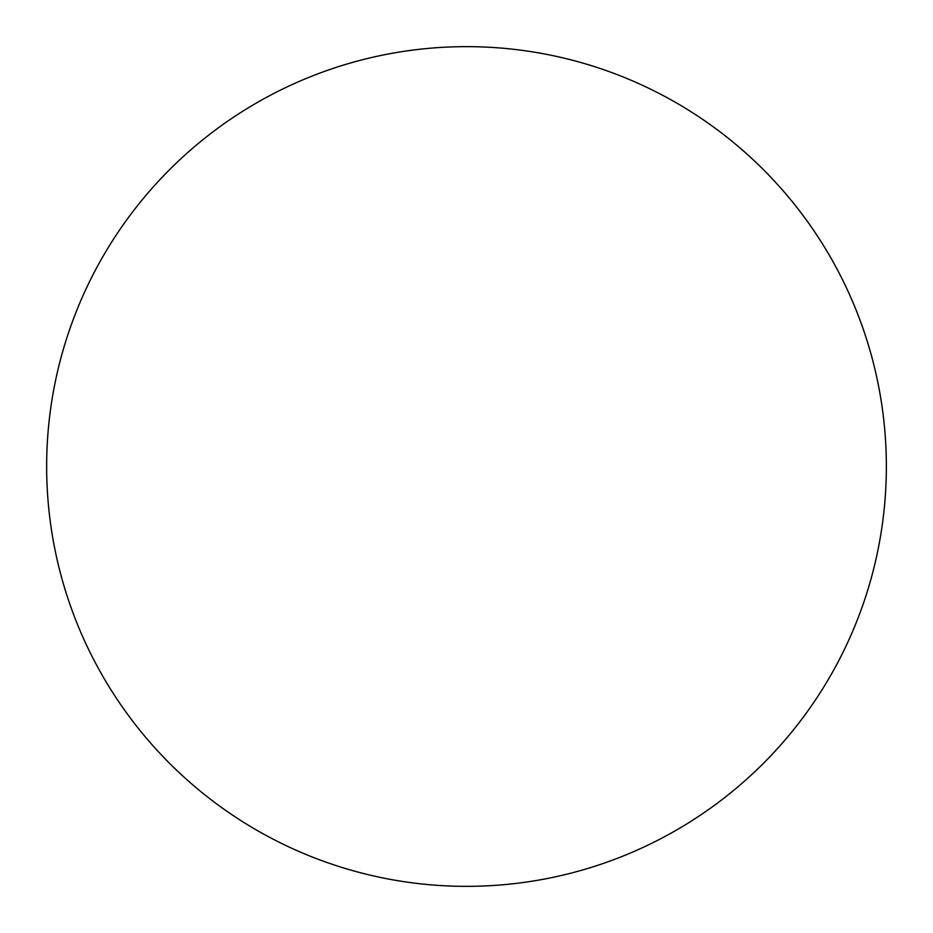 <?xml version="1.0" encoding="UTF-8"?>
<svg xmlns="http://www.w3.org/2000/svg" width="933" height="933" viewBox="0 0 933 933"><rect width="100%" height="100%" fill="white"/><g stroke="black" fill="none" stroke-linecap="round" stroke-linejoin="round"><path stroke-width="1.4" d="M46.65 466.5A419.85 419.85 0 0 1 466.5 46.65A419.85 419.85 0 0 1 886.35 466.5A419.85 419.85 0 0 1 466.5 886.35A419.85 419.85 0 0 1 46.65 466.5"/></g></svg>
